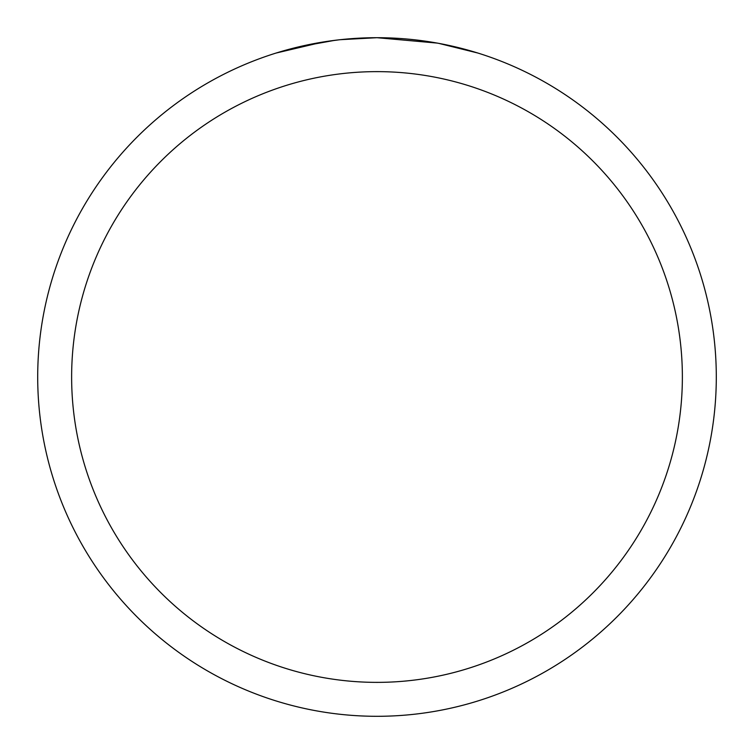 <?xml version="1.0" encoding="UTF-8"?>
<svg xmlns="http://www.w3.org/2000/svg" width="754" height="754" viewBox="0 0 754 754"><rect width="100%" height="100%" fill="white"/><g stroke="black" fill="none" stroke-linecap="round" stroke-linejoin="round"><path stroke-width="1.13" d="M437.273 43.101L377 37.7A339.3 339.3 0 0 1 716.3 377A339.3 339.3 0 0 1 377 716.3A339.3 339.3 0 0 1 37.7 377A339.3 339.3 0 0 1 377 37.7L340.327 39.689M438.875 43.393L477.829 53.025M377 71.63A305.37 305.37 0 0 1 682.37 377A305.37 305.37 0 0 1 377 682.37A305.37 305.37 0 0 1 71.63 377A305.37 305.37 0 0 1 377 71.63M338.734 39.868L325.926 41.564M298.952 46.795L334.597 40.367M352.127 38.614L354.003 38.482M276.19 53.025L322.853 42.045M343.815 39.331L349.432 38.822M350.695 38.718L352.806 38.567M356.048 38.35L361.75 38.049M370.129 37.766L377 37.7"/></g></svg>
